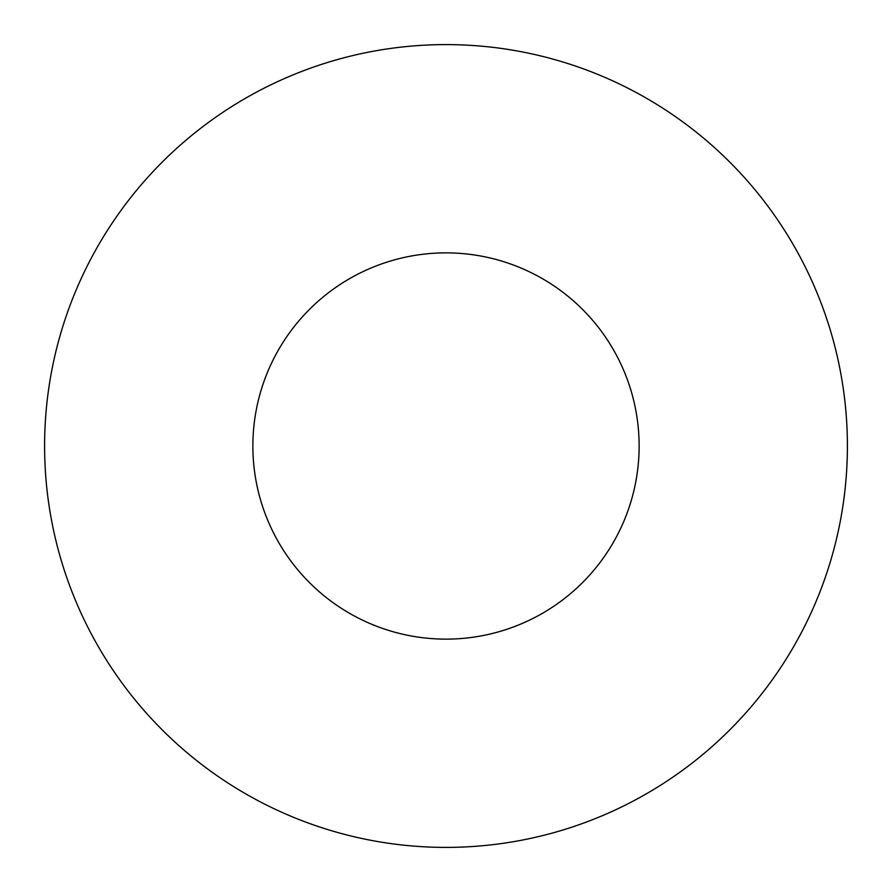 <?xml version="1.0" encoding="UTF-8"?>
<svg xmlns="http://www.w3.org/2000/svg" width="892" height="892" viewBox="0 0 892 892"><rect width="100%" height="100%" fill="white"/><g stroke="black" fill="none" stroke-linecap="round" stroke-linejoin="round"><path stroke-width="1.34" d="M446 252.871A193.129 193.129 0 0 0 252.871 446A193.129 193.129 0 0 0 446 639.129A193.129 193.129 0 0 0 639.129 446A193.129 193.129 0 0 0 446 252.871M446 847.4A401.4 401.4 0 0 0 847.4 446A401.4 401.4 0 0 0 446 44.6A401.4 401.4 0 0 0 44.6 446A401.4 401.4 0 0 0 446 847.4"/></g></svg>
